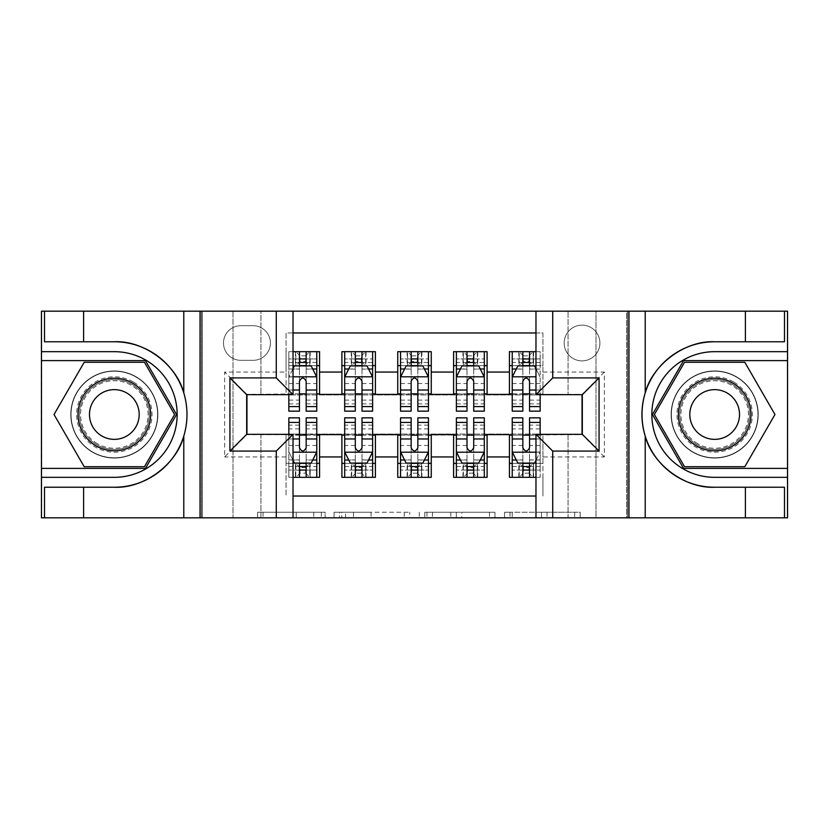 <?xml version="1.0" encoding="UTF-8"?>
<svg xmlns="http://www.w3.org/2000/svg" width="829" height="829" viewBox="0 0 829 829"><rect width="100%" height="100%" fill="white"/><g stroke="black" fill="none" stroke-linecap="round" stroke-linejoin="round"><path stroke-width="0.62" stroke-dasharray="4.14 3.11" d="M325.144 517.814L263.073 517.814L325.144 517.814L325.144 512.229L296.233 512.229L296.233 517.814L296.233 512.229L325.144 512.229L325.144 517.814L325.144 512.229L296.233 512.229L296.233 517.814L296.233 512.229L325.144 512.229L263.073 512.229L325.144 512.229M714.671 370.936A43.564 43.564 0 0 0 671.107 414.5A43.564 43.564 0 0 0 714.671 458.064A43.564 43.564 0 0 1 671.107 414.5A43.564 43.564 0 0 1 714.671 370.936A43.564 43.564 0 0 1 758.234 414.5A43.564 43.564 0 0 1 714.671 458.064A43.564 43.564 0 0 0 758.234 414.5A43.564 43.564 0 0 0 714.671 370.936A43.564 43.564 0 0 1 758.234 414.5A43.564 43.564 0 0 1 714.671 458.064A43.564 43.564 0 0 0 758.234 414.5A43.564 43.564 0 0 0 714.671 370.936A43.564 43.564 0 0 0 671.107 414.5A43.564 43.564 0 0 0 714.671 458.064A43.564 43.564 0 0 1 671.107 414.5A43.564 43.564 0 0 1 714.671 370.936M114.329 370.936A43.564 43.564 0 0 0 70.766 414.5A43.564 43.564 0 0 0 114.329 458.064A43.564 43.564 0 0 1 70.766 414.5A43.564 43.564 0 0 1 114.329 370.936A43.564 43.564 0 0 1 157.893 414.5A43.564 43.564 0 0 1 114.329 458.064A43.564 43.564 0 0 0 157.893 414.5A43.564 43.564 0 0 0 114.329 370.936A43.564 43.564 0 0 0 70.766 414.5A43.564 43.564 0 0 0 114.329 458.064A43.564 43.564 0 0 1 70.766 414.5A43.564 43.564 0 0 1 114.329 370.936A43.564 43.564 0 0 1 157.893 414.5A43.564 43.564 0 0 1 114.329 458.064A43.564 43.564 0 0 0 157.893 414.5A43.564 43.564 0 0 0 114.329 370.936M582.041 325.144A17.875 17.875 0 0 0 564.166 343.019A17.875 17.875 0 0 0 582.041 360.884A17.875 17.875 0 0 0 599.906 343.019A17.875 17.875 0 0 0 582.041 325.144A17.875 17.875 0 0 0 564.166 343.019A17.875 17.875 0 0 0 582.041 360.884A17.875 17.875 0 0 0 599.906 343.019A17.875 17.875 0 0 0 582.041 325.144M574.704 517.814L510.022 517.814L574.704 517.814L574.704 512.229L547.016 512.229L580.186 512.229L580.186 517.814L580.186 512.229L510.022 512.229L580.186 512.229L580.186 517.814L580.186 512.229L574.704 512.229L574.704 517.814M541.534 517.814L512.208 517.814L541.534 517.814L541.534 512.229L547.016 512.229L541.534 512.229L541.534 517.814L541.534 512.229L512.208 512.229L512.208 517.814L512.208 512.229L541.534 512.229L541.534 517.814M504.54 517.814L510.022 517.814L504.54 517.814L504.54 512.229L510.022 512.229L504.54 512.229L504.54 517.814M257.591 517.814L263.073 517.814L257.591 517.814L257.591 512.229L263.073 512.229L257.591 512.229L257.591 517.814M568.072 517.814L595.999 517.814L595.999 311.186L787.27 311.186L787.27 517.814L595.999 517.814L595.999 311.186L568.072 311.186L568.072 394.956L260.928 394.956L260.928 311.186L568.072 311.186L568.072 394.956L260.928 394.956L260.928 311.186L233.001 311.186L233.001 517.814L41.73 517.814L293.031 517.814L293.031 434.323L246.679 434.323L246.679 394.677L293.031 394.677L293.031 311.186L41.73 311.186L41.73 517.814L41.73 311.186L233.001 311.186L233.001 517.814L260.928 517.814L260.928 434.044L568.072 434.044L568.072 517.814L260.928 517.814L260.928 434.044L568.072 434.044L568.072 517.814M626.714 517.814L787.27 517.814L787.27 311.186L626.714 311.186L626.714 517.814L535.969 517.814L535.969 434.323L582.321 434.323L582.321 394.677L535.969 394.677L535.969 311.186L626.714 311.186L626.714 517.814M409.702 517.814L404.22 517.814L409.702 517.814L409.702 512.229L409.702 517.814M339.538 517.814L404.22 517.814L334.056 517.814L339.538 517.814L339.538 512.229L409.702 512.229L334.056 512.229L334.056 517.814L334.056 512.229L339.538 512.229L339.538 517.814M424.78 517.814L494.944 517.814L419.298 517.814L424.78 517.814L424.78 512.229L494.944 512.229L494.944 517.814L494.944 512.229L461.784 512.229L461.784 517.814M535.969 332.968L542.943 332.968L542.943 365.63L509.441 365.63L509.441 351.672L535.969 351.672M453.587 351.672L487.1 351.672L487.1 365.63L453.587 365.63L453.587 351.672M397.744 351.672L431.256 351.672L431.256 365.63L397.744 365.63L397.744 351.672M341.9 351.672L375.413 351.672L375.413 365.63L341.9 365.63L341.9 351.672M246.959 434.323L286.057 434.603L286.057 496.032L286.057 463.37L319.559 463.37L319.559 477.328L293.031 477.328M375.413 477.328L341.9 477.328L341.9 463.37L375.413 463.37L375.413 477.328M431.256 477.328L397.744 477.328L397.744 463.37L431.256 463.37L431.256 477.328M487.1 477.328L453.587 477.328L453.587 463.37L487.1 463.37L487.1 477.328M582.041 394.677L542.943 394.397L542.943 393.837L487.1 394.397L487.1 365.63M487.1 393.837L431.256 394.397L431.256 365.63M431.256 393.837L375.413 394.397L375.413 365.63M509.441 463.37L542.943 463.37L542.943 477.328L509.441 477.328L509.441 434.603L487.1 434.603L487.1 435.163L246.959 434.603L224.628 456.945L224.628 372.055L286.057 372.055L286.057 394.397L246.959 394.677M293.031 332.968L286.057 332.968L286.057 351.672L319.559 351.672L319.559 365.63L299.456 365.63M293.031 351.672L286.057 351.672L286.057 393.837L319.559 393.837L319.559 365.63M240.824 360.325L253.104 360.325A17.316 17.316 0 0 0 270.42 343.019A17.316 17.316 0 0 0 253.104 325.704L240.824 325.704A17.316 17.316 0 0 0 223.509 343.019A17.316 17.316 0 0 0 240.824 360.325L253.104 360.325A17.316 17.316 0 0 0 270.42 343.019A17.316 17.316 0 0 0 253.104 325.704L240.824 325.704A17.316 17.316 0 0 0 223.509 343.019A17.316 17.316 0 0 0 240.824 360.325M202.286 517.814L202.286 311.186L202.286 517.814M509.441 435.163L582.041 434.603L582.041 394.397L542.943 394.397L542.943 332.968L286.057 332.968L286.057 372.055M542.943 372.055L604.372 372.055L604.372 456.945L542.943 456.945L542.943 496.032L542.943 477.328L535.969 477.328M535.969 496.032L293.031 496.032M286.057 456.945L224.628 456.945M375.413 393.837L341.9 393.837L341.9 394.397L319.559 394.397L319.559 393.837M299.456 393.837L246.959 394.397L246.959 434.603M542.943 456.945L542.943 434.603L582.041 434.323M306.16 365.63L316.771 365.63L316.771 351.672L299.456 351.672L299.456 358.936L288.844 358.936L288.844 365.63L288.844 351.672L299.456 351.672M306.16 393.837L316.771 393.837M299.456 463.37L286.057 463.37L286.057 435.163L299.456 435.163M319.559 463.37L319.559 435.163M306.16 435.163L316.771 435.163M306.16 463.37L316.771 463.37L316.771 477.328L288.844 477.328L288.844 463.37L316.771 463.37L316.771 470.064L316.771 417.847M344.688 393.837L355.299 393.837M362.004 393.837L372.615 393.837M362.004 365.63L355.299 365.63M341.9 393.837L341.9 365.63M375.413 463.37L375.413 435.163M341.9 463.37L341.9 435.163M344.688 435.163L355.299 435.163M362.004 435.163L372.615 435.163M344.688 417.847L344.688 470.064L344.688 463.37L355.299 463.37M362.004 463.37L372.615 463.37L372.615 477.328L365.63 477.328L365.63 463.37L344.688 463.37L344.688 477.328L351.268 477.328L351.268 463.37M400.542 435.163L411.153 435.163M417.847 435.163L428.458 435.163M431.256 463.37L431.256 435.163M397.744 463.37L397.744 435.163M400.542 417.847L400.542 470.064L400.542 463.37L411.153 463.37M417.847 463.37L428.458 463.37L428.458 477.328L421.484 477.328L421.484 463.37L400.542 463.37L400.542 477.328L407.112 477.328L407.112 463.37M397.744 393.837L397.744 365.63M417.847 365.63L411.153 365.63M400.542 393.837L411.153 393.837M417.847 393.837L428.458 393.837M456.385 435.163L466.996 435.163M473.701 435.163L484.312 435.163M487.1 463.37L487.1 435.163M453.587 463.37L453.587 435.163M456.385 417.847L456.385 470.064L456.385 463.37L466.996 463.37M473.701 463.37L484.312 463.37L484.312 477.328L477.328 477.328L477.328 463.37L456.385 463.37L456.385 477.328L462.965 477.328L462.965 463.37M453.587 393.837L453.587 365.63M473.701 365.63L466.996 365.63M456.385 393.837L466.996 393.837M473.701 393.837L484.312 393.837M512.229 435.163L522.84 435.163M529.544 435.163L542.943 435.163L542.943 463.37L529.544 463.37M512.229 417.847L512.229 470.064L512.229 463.37L522.84 463.37M509.441 393.837L509.441 365.63M529.544 393.837L542.943 393.837L542.943 365.63L529.544 365.63M540.156 411.153L540.156 358.936L540.156 365.63L522.84 365.63M512.229 393.837L522.84 393.837M246.959 394.397L224.628 372.055M604.372 372.055L582.041 394.397M604.372 456.945L582.041 434.603M345.569 517.814L353.517 517.814L345.569 517.814L345.569 512.229L341.735 512.229L341.735 517.814L341.735 512.229L353.517 512.229L345.569 512.229L345.569 517.814M353.517 517.814L371.06 517.814L353.517 517.814L353.517 512.229L371.06 512.229L371.06 517.814L371.06 512.229L353.517 512.229L353.517 517.814M424.78 512.229L456.302 512.229L456.302 517.814L456.302 512.229L450.821 512.229L456.302 512.229L456.302 517.814L456.302 512.229L461.784 512.229M426.966 512.229L426.966 517.814L426.966 512.229M419.298 512.229L419.298 517.814L419.298 512.229M293.031 368.708L288.844 377.081L288.844 394.677M293.031 376.801L288.844 377.081L288.844 403.889L288.844 351.672L295.829 351.672L295.829 365.63L316.771 365.63L288.844 365.63L295.829 365.63L295.829 351.672L316.771 351.672M288.844 411.153L288.844 358.936L316.771 358.936L316.771 365.63M316.771 377.081L316.771 403.889L316.771 377.081L311.186 365.91L294.43 365.91L288.989 376.801L316.626 376.801M316.771 411.153L316.771 358.936L306.16 358.936L306.16 351.672L306.16 411.153M299.456 358.936L299.456 369.102L288.844 369.102M288.844 368.988L299.456 368.988L299.456 365.91M306.16 365.91L306.16 368.988L312.72 368.988M299.456 411.153L299.456 369.102M299.456 368.988L299.456 381.267C301.683 377.04 303.922 377.04 306.16 381.267L306.16 368.988M300.015 361.444L300.015 355.859L305.6 355.859L305.6 361.444L300.015 361.444L295.829 365.63M305.6 355.859L309.787 351.672L309.787 365.63L309.787 351.672L309.787 365.63L305.6 361.444M300.015 355.859L295.829 351.672M288.844 417.847L288.844 470.064L316.771 470.064L306.16 470.064L306.16 477.328M316.771 451.919L316.771 425.111L316.771 451.919L311.186 463.09L294.43 463.09L288.989 452.199L293.031 460.292M288.844 434.323L288.844 477.328L295.425 477.328L295.425 463.37L288.844 463.37L288.844 466.509L299.456 466.509M288.844 459.898L299.456 459.898L299.456 470.064L288.844 470.064L288.844 466.509M316.771 463.37L295.829 463.37L295.425 477.328M300.015 473.141L300.015 467.556L305.6 467.556L305.6 473.141L300.015 473.141L295.829 477.328L295.829 463.37L295.829 477.328L309.787 477.328L309.787 463.37L310.191 477.328L310.191 463.37M316.771 477.328L310.191 477.328M306.16 470.064L306.16 459.898L316.771 459.898M312.72 460.012L306.16 460.012L306.16 463.09M299.456 463.09L299.456 460.012L288.844 460.012M306.16 417.847L306.16 459.898M299.456 459.898L299.456 417.847M306.16 460.012L306.16 447.733C303.932 451.96 301.694 451.96 299.456 447.733L299.456 460.012M300.015 467.556L295.425 463.37M305.6 467.556L309.787 463.37M305.6 473.141L309.787 477.328M299.456 470.064L299.456 477.328L299.456 470.064M133.179 381.858A37.699 37.699 0 0 0 81.688 395.651A37.699 37.699 0 0 0 95.48 447.142A37.699 37.699 0 0 0 146.971 433.349A37.699 37.699 0 0 0 133.179 381.858M96.879 444.727A34.901 34.901 0 0 1 84.102 397.05A34.901 34.901 0 0 1 131.78 384.273A34.901 34.901 0 0 0 84.102 397.05A34.901 34.901 0 0 0 96.879 444.727A34.901 34.901 0 0 0 144.557 431.95A34.901 34.901 0 0 0 131.78 384.273A34.901 34.901 0 0 1 144.557 431.95A34.901 34.901 0 0 1 96.879 444.727A34.901 34.901 0 0 0 144.557 431.95A34.901 34.901 0 0 0 131.78 384.273M101.905 436.023A24.849 24.849 0 0 1 92.807 402.075A24.849 24.849 0 0 1 126.754 392.977A24.849 24.849 0 0 1 135.852 426.925A24.849 24.849 0 0 1 101.905 436.023M135.966 377.019A43.284 43.284 0 0 1 151.811 436.137A43.284 43.284 0 0 1 92.693 451.981A43.284 43.284 0 0 1 76.848 392.863A43.284 43.284 0 0 1 135.966 377.019A43.284 43.284 0 0 1 151.811 436.137A43.284 43.284 0 0 1 92.693 451.981A43.284 43.284 0 0 1 76.848 392.863A43.284 43.284 0 0 1 135.966 377.019M144.474 466.717L84.185 466.717L54.03 414.5L84.185 362.283L144.474 362.283L174.618 414.5L144.474 466.717M733.52 381.858A37.699 37.699 0 0 0 682.029 395.651A37.699 37.699 0 0 0 695.821 447.142A37.699 37.699 0 0 0 747.312 433.349A37.699 37.699 0 0 0 733.52 381.858M697.22 444.727A34.901 34.901 0 0 1 684.443 397.05A34.901 34.901 0 0 1 732.121 384.273A34.901 34.901 0 0 0 684.443 397.05A34.901 34.901 0 0 0 697.22 444.727A34.901 34.901 0 0 0 744.898 431.95A34.901 34.901 0 0 0 732.121 384.273A34.901 34.901 0 0 1 744.898 431.95A34.901 34.901 0 0 1 697.22 444.727A34.901 34.901 0 0 0 744.898 431.95A34.901 34.901 0 0 0 732.121 384.273M702.246 436.023A24.849 24.849 0 0 1 693.148 402.075A24.849 24.849 0 0 1 727.095 392.977A24.849 24.849 0 0 1 736.193 426.925A24.849 24.849 0 0 1 702.246 436.023M736.307 377.019A43.284 43.284 0 0 1 752.152 436.137A43.284 43.284 0 0 1 693.034 451.981A43.284 43.284 0 0 1 677.189 392.863A43.284 43.284 0 0 1 736.307 377.019A43.284 43.284 0 0 1 752.152 436.137A43.284 43.284 0 0 1 693.034 451.981A43.284 43.284 0 0 1 677.189 392.863A43.284 43.284 0 0 1 736.307 377.019M744.815 466.717L684.526 466.717L654.382 414.5L684.526 362.283L744.815 362.283L774.97 414.5L744.815 466.717M83.615 341.766L83.615 311.186M83.615 487.234L83.615 517.814M293.031 517.814L201.447 517.814L201.447 311.186L201.447 517.814L41.45 517.814L41.45 311.186L293.031 311.186M44.517 487.234L114.329 487.234M183.789 436.106A72.734 72.734 0 0 0 183.789 392.894M114.329 341.766L44.517 341.766M41.45 351.672L114.329 351.672A62.828 62.828 0 0 1 177.157 414.5A62.828 62.828 0 0 1 114.329 477.328L41.45 477.328M41.45 468.395L145.448 468.395L176.556 414.5L145.448 360.605L41.45 360.605M745.385 487.234L745.385 517.814M745.385 341.766L745.385 311.186M535.969 311.186L627.553 311.186L627.553 517.814L627.553 311.186L787.55 311.186L787.55 517.814L535.969 517.814M784.483 341.766L714.671 341.766M714.671 487.234L784.483 487.234M787.55 477.328L714.671 477.328A62.828 62.828 0 0 1 651.843 414.5A62.828 62.828 0 0 1 714.671 351.672L787.55 351.672M787.55 360.605L683.552 360.605L652.444 414.5L683.552 468.395L787.55 468.395M355.299 411.153L355.299 351.672L372.615 351.672L372.615 365.63L372.615 362.491L362.004 362.491M344.688 377.081L344.688 403.889L344.688 377.081L350.273 365.91L367.029 365.91L372.615 377.081L372.615 403.889L372.615 377.081M355.299 362.491L344.688 362.491L344.688 365.63L344.688 351.672L351.672 351.672L351.672 365.63L372.615 365.63M344.688 362.491L344.688 411.153M372.615 411.153L372.615 362.491M355.859 355.859L361.444 355.859L361.444 361.444L355.859 361.444L355.859 355.859L351.672 351.672L365.63 351.672L365.63 365.63L365.63 351.672L372.615 351.672L362.004 351.672L362.004 358.936L362.004 351.672M362.004 358.936L344.688 358.936L372.615 358.936L362.004 358.936L362.004 411.153M348.74 368.988L355.299 368.988L355.299 365.91M344.688 351.672L355.299 351.672L344.688 351.672M362.004 365.91L362.004 368.988L368.563 368.988M355.299 368.988L355.299 381.267C357.527 377.04 359.765 377.04 362.004 381.267L362.004 368.988M344.688 365.63L351.672 365.63L351.672 351.672M361.444 355.859L365.63 351.672L365.63 365.63L361.444 361.444M355.859 361.444L351.672 365.63M411.153 411.153L411.153 351.672L428.458 351.672L428.458 365.63L428.458 362.491L417.847 362.491M400.542 377.081L400.542 403.889L400.542 377.081L406.127 365.91L422.873 365.91L428.458 377.081L428.458 403.889L428.458 377.081M411.153 362.491L400.542 362.491L400.542 365.63L400.542 351.672L407.516 351.672L407.516 365.63L428.458 365.63M400.542 362.491L400.542 411.153M428.458 411.153L428.458 362.491M411.712 355.859L417.288 355.859L417.288 361.444L411.712 361.444L411.712 355.859L407.516 351.672L421.484 351.672L421.484 365.63L421.484 351.672L428.458 351.672L417.847 351.672L417.847 358.936L417.847 351.672M417.847 358.936L400.542 358.936L428.458 358.936L417.847 358.936L417.847 411.153M404.583 368.988L411.153 368.988L411.153 365.91M400.542 351.672L411.153 351.672L400.542 351.672M417.847 365.91L417.847 368.988L424.417 368.988M411.153 368.988L411.153 381.267C413.381 377.04 415.609 377.04 417.847 381.267L417.847 368.988M400.542 365.63L407.516 365.63L407.516 351.672M417.288 355.859L421.484 351.672L421.484 365.63L417.288 361.444M411.712 361.444L407.516 365.63M466.996 411.153L466.996 351.672L484.312 351.672L484.312 365.63L484.312 362.491L473.701 362.491M456.385 377.081L456.385 403.889L456.385 377.081L461.971 365.91L478.727 365.91L484.312 377.081L484.312 403.889L484.312 377.081M466.996 362.491L456.385 362.491L456.385 365.63L456.385 351.672L463.37 351.672L463.37 365.63L484.312 365.63M456.385 362.491L456.385 411.153M484.312 411.153L484.312 362.491M467.556 355.859L473.141 355.859L473.141 361.444L467.556 361.444L467.556 355.859L463.37 351.672L477.328 351.672L477.328 365.63L477.328 351.672L484.312 351.672L473.701 351.672L473.701 358.936L473.701 351.672M473.701 358.936L456.385 358.936L484.312 358.936L473.701 358.936L473.701 411.153M460.437 368.988L466.996 368.988L466.996 365.91M456.385 351.672L466.996 351.672L456.385 351.672M473.701 365.91L473.701 368.988L480.26 368.988M466.996 368.988L466.996 381.267C469.224 377.04 471.452 377.04 473.701 381.267L473.701 368.988M456.385 365.63L463.37 365.63L463.37 351.672M473.141 355.859L477.328 351.672L477.328 365.63L473.141 361.444M467.556 361.444L463.37 365.63M522.84 411.153L522.84 351.672L540.156 351.672L540.156 365.63L533.171 365.63L533.171 351.672L540.156 351.672L540.156 394.677M512.229 377.081L512.229 403.889L512.229 377.081L517.814 365.91L534.57 365.91L540.011 376.801L535.969 368.708M522.84 362.491L512.229 362.491L512.229 365.63L512.229 351.672L519.213 351.672L519.213 365.63L533.171 365.63L528.985 361.444L523.4 361.444L523.4 355.859L528.985 355.859L528.985 361.444M512.229 362.491L512.229 411.153M528.985 355.859L533.171 351.672L533.171 365.63L533.171 351.672L519.213 351.672L519.213 365.63L512.229 365.63M540.156 369.102L529.544 369.102L529.544 358.936L540.156 358.936L512.229 358.936L540.156 358.936L529.544 358.936L529.544 351.672L540.156 351.672M516.28 368.988L522.84 368.988L522.84 365.91M512.229 351.672L522.84 351.672L512.229 351.672M529.544 365.91L529.544 368.988L540.156 368.988M529.544 369.102L529.544 411.153M522.84 368.988L522.84 381.267C525.068 377.04 527.306 377.04 529.544 381.267L529.544 368.988M523.4 361.444L519.213 365.63M523.4 355.859L519.213 351.672M362.004 417.847L362.004 477.328L344.688 477.328L355.299 477.328L355.299 470.064L355.299 477.328M372.615 451.919L372.615 425.111L372.615 451.919L367.029 463.09L350.273 463.09L344.688 451.919L344.688 425.111L344.688 451.919M344.688 463.37L372.615 463.37L372.615 470.064L372.615 417.847M361.444 473.141L355.859 473.141L355.859 467.556L361.444 467.556L361.444 473.141L365.63 477.328L351.672 477.328L351.672 463.37L351.268 477.328M355.299 470.064L372.615 470.064L344.688 470.064L355.299 470.064L355.299 417.847M368.563 460.012L362.004 460.012L362.004 463.09M372.615 477.328L362.004 477.328L372.615 477.328M355.299 463.09L355.299 460.012L348.74 460.012M362.004 460.012L362.004 447.733C359.776 451.96 357.548 451.96 355.299 447.733L355.299 460.012M372.615 463.37L365.63 463.37L365.63 477.328M355.859 473.141L351.672 477.328L351.672 463.37L355.859 467.556M361.444 467.556L365.63 463.37M417.847 417.847L417.847 477.328L400.542 477.328L411.153 477.328L411.153 470.064L411.153 477.328M428.458 451.919L428.458 425.111L428.458 451.919L422.873 463.09L406.127 463.09L400.542 451.919L400.542 425.111L400.542 451.919M400.542 463.37L428.458 463.37L428.458 470.064L428.458 417.847M417.288 473.141L411.712 473.141L411.712 467.556L417.288 467.556L417.288 473.141L421.484 477.328L407.516 477.328L407.516 463.37L407.112 477.328M411.153 470.064L428.458 470.064L400.542 470.064L411.153 470.064L411.153 417.847M424.417 460.012L417.847 460.012L417.847 463.09M428.458 477.328L417.847 477.328L428.458 477.328M411.153 463.09L411.153 460.012L404.583 460.012M417.847 460.012L417.847 447.733C415.619 451.96 413.391 451.96 411.153 447.733L411.153 460.012M428.458 463.37L421.484 463.37L421.484 477.328M411.712 473.141L407.516 477.328L407.516 463.37L411.712 467.556M417.288 467.556L421.484 463.37M473.701 417.847L473.701 477.328L456.385 477.328L466.996 477.328L466.996 470.064L466.996 477.328M484.312 451.919L484.312 425.111L484.312 451.919L478.727 463.09L461.971 463.09L456.385 451.919L456.385 425.111L456.385 451.919M456.385 463.37L484.312 463.37L484.312 470.064L484.312 417.847M473.141 473.141L467.556 473.141L467.556 467.556L473.141 467.556L473.141 473.141L477.328 477.328L463.37 477.328L463.37 463.37L462.965 477.328M466.996 470.064L484.312 470.064L456.385 470.064L466.996 470.064L466.996 417.847M480.26 460.012L473.701 460.012L473.701 463.09M484.312 477.328L473.701 477.328L484.312 477.328M466.996 463.09L466.996 460.012L460.437 460.012M473.701 460.012L473.701 447.733C471.473 451.96 469.235 451.96 466.996 447.733L466.996 460.012M484.312 463.37L477.328 463.37L477.328 477.328M467.556 473.141L463.37 477.328L463.37 463.37L467.556 467.556M473.141 467.556L477.328 463.37M529.544 417.847L529.544 477.328L512.229 477.328L512.229 463.37L540.156 463.37L540.156 477.328L533.171 477.328L533.171 463.37L512.229 463.37M535.969 460.292L540.156 451.919L540.156 434.323M535.969 452.199L540.156 451.919L540.156 425.111L540.156 477.328L529.544 477.328L540.156 477.328M533.575 477.328L533.575 463.37L540.156 463.37L540.156 470.064L540.156 417.847M512.229 451.919L512.229 425.111L512.229 451.919L517.814 463.09L534.57 463.09L540.011 452.199L512.374 452.199M528.985 473.141L523.4 473.141L523.4 467.556L528.985 467.556L528.985 473.141L533.171 477.328L519.213 477.328L519.213 463.37L519.213 477.328L512.229 477.328L522.84 477.328L522.84 470.064L522.84 477.328M522.84 470.064L540.156 470.064L512.229 470.064L522.84 470.064L522.84 417.847M540.156 460.012L529.544 460.012L529.544 463.09M522.84 463.09L522.84 460.012L516.28 460.012M529.544 460.012L529.544 447.733C527.317 451.96 525.078 451.96 522.84 447.733L522.84 460.012M533.575 463.37L533.171 477.328M523.4 473.141L519.213 477.328L519.213 463.37L523.4 467.556M528.985 467.556L533.171 463.37M321.31 512.229L321.31 517.814L321.31 512.229M313.776 512.229L313.776 517.814L313.776 512.229M263.073 512.229L263.073 517.814L263.073 512.229M404.22 512.229L404.22 517.814L404.22 512.229M489.462 512.229L489.462 517.814L489.462 512.229M450.821 512.229L450.821 517.814L450.821 512.229M432.448 512.229L432.448 517.814L432.448 512.229M547.016 512.229L547.016 517.814L547.016 512.229M510.022 512.229L510.022 517.814L510.022 512.229M316.771 369.102L306.16 369.102M288.844 400.106L299.456 400.106M306.16 400.106L316.771 400.106M293.031 390.024L288.844 390.024M288.844 383.537L299.456 383.537M306.16 383.537L316.771 383.537M316.771 362.491L306.16 362.491M299.456 362.491L288.844 362.491M295.425 351.672L295.425 365.63M310.191 351.672L310.191 365.63M316.626 452.199L293.031 452.199M316.771 428.894L306.16 428.894M299.456 428.894L288.844 428.894M316.771 445.463L306.16 445.463M288.844 438.976L293.031 438.976M299.456 445.463L288.844 445.463M306.16 466.509L316.771 466.509M97.449 443.733A33.761 33.761 0 0 1 85.097 397.619A33.761 33.761 0 0 1 131.21 385.267A33.761 33.761 0 0 1 143.562 431.381A33.761 33.761 0 0 1 97.449 443.733M697.79 443.733A33.761 33.761 0 0 1 685.438 397.619A33.761 33.761 0 0 1 731.551 385.267A33.761 33.761 0 0 1 743.903 431.381A33.761 33.761 0 0 1 697.79 443.733M344.833 376.801L372.48 376.801M355.299 369.102L344.688 369.102M372.615 369.102L362.004 369.102M344.688 400.106L355.299 400.106M362.004 400.106L372.615 400.106M344.688 383.537L355.299 383.537M362.004 383.537L372.615 383.537M351.268 351.672L351.268 365.63M366.035 351.672L366.035 365.63M400.676 376.801L428.324 376.801M411.153 369.102L400.542 369.102M428.458 369.102L417.847 369.102M400.542 400.106L411.153 400.106M417.847 400.106L428.458 400.106M400.542 383.537L411.153 383.537M417.847 383.537L428.458 383.537M407.112 351.672L407.112 365.63M421.888 351.672L421.888 365.63M456.52 376.801L484.167 376.801M466.996 369.102L456.385 369.102M484.312 369.102L473.701 369.102M456.385 400.106L466.996 400.106M473.701 400.106L484.312 400.106M456.385 383.537L466.996 383.537M473.701 383.537L484.312 383.537M462.965 351.672L462.965 365.63M477.732 351.672L477.732 365.63M512.374 376.801L535.969 376.801M522.84 369.102L512.229 369.102M512.229 400.106L522.84 400.106M529.544 400.106L540.156 400.106M512.229 383.537L522.84 383.537M540.156 390.024L535.969 390.024M529.544 383.537L540.156 383.537M540.156 362.491L529.544 362.491M518.809 351.672L518.809 365.63M533.575 351.672L533.575 365.63M529.544 358.936L529.544 351.672M372.48 452.199L344.833 452.199M362.004 459.898L372.615 459.898M344.688 459.898L355.299 459.898M372.615 428.894L362.004 428.894M355.299 428.894L344.688 428.894M372.615 445.463L362.004 445.463M355.299 445.463L344.688 445.463M344.688 466.509L355.299 466.509M362.004 466.509L372.615 466.509M366.035 477.328L366.035 463.37M428.324 452.199L400.676 452.199M417.847 459.898L428.458 459.898M400.542 459.898L411.153 459.898M428.458 428.894L417.847 428.894M411.153 428.894L400.542 428.894M428.458 445.463L417.847 445.463M411.153 445.463L400.542 445.463M400.542 466.509L411.153 466.509M417.847 466.509L428.458 466.509M421.888 477.328L421.888 463.37M484.167 452.199L456.52 452.199M473.701 459.898L484.312 459.898M456.385 459.898L466.996 459.898M484.312 428.894L473.701 428.894M466.996 428.894L456.385 428.894M484.312 445.463L473.701 445.463M466.996 445.463L456.385 445.463M456.385 466.509L466.996 466.509M473.701 466.509L484.312 466.509M477.732 477.328L477.732 463.37M529.544 459.898L540.156 459.898M512.229 459.898L522.84 459.898M540.156 428.894L529.544 428.894M522.84 428.894L512.229 428.894M535.969 438.976L540.156 438.976M540.156 445.463L529.544 445.463M522.84 445.463L512.229 445.463M512.229 466.509L522.84 466.509M529.544 466.509L540.156 466.509M518.809 477.328L518.809 463.37M288.844 403.889L299.456 403.889M306.16 403.889L316.771 403.889M316.771 425.111L306.16 425.111M299.456 425.111L288.844 425.111M344.688 403.889L355.299 403.889M362.004 403.889L372.615 403.889M400.542 403.889L411.153 403.889M417.847 403.889L428.458 403.889M456.385 403.889L466.996 403.889M473.701 403.889L484.312 403.889M512.229 403.889L522.84 403.889M529.544 403.889L540.156 403.889M372.615 425.111L362.004 425.111M355.299 425.111L344.688 425.111M428.458 425.111L417.847 425.111M411.153 425.111L400.542 425.111M484.312 425.111L473.701 425.111M466.996 425.111L456.385 425.111M540.156 425.111L529.544 425.111M522.84 425.111L512.229 425.111"/><path stroke-width="1.24" d="M293.031 517.814L535.969 517.814L535.969 434.323L582.321 434.323L582.321 394.677L535.969 394.677L535.969 311.186L293.031 311.186L293.031 394.677L246.679 394.677L246.679 434.323L293.031 434.323L293.031 517.814L83.615 517.814L83.615 487.234L114.329 487.234C143.686 488.727 176.484 464.582 183.789 436.106C188.048 421.712 188.048 407.308 183.789 392.894C176.484 364.418 143.686 340.273 114.329 341.766L83.615 341.766L83.615 311.186L41.45 311.186L41.45 468.395L145.448 468.395L176.556 414.5L145.448 360.605L41.45 360.605M535.969 351.672L509.441 351.672L509.441 372.055L487.1 372.055L487.1 394.397L509.441 394.397L509.441 372.055M487.1 372.055L487.1 351.672L453.587 351.672L453.587 372.055L431.256 372.055L431.256 394.397L453.587 394.397L453.587 372.055M431.256 372.055L431.256 351.672L397.744 351.672L397.744 372.055L375.413 372.055L375.413 394.397L397.744 394.397L397.744 372.055M375.413 372.055L375.413 351.672L341.9 351.672L341.9 394.397L319.559 394.397L319.559 351.672L293.031 351.672M293.031 477.328L319.559 477.328L319.559 434.603L341.9 434.603L341.9 477.328L375.413 477.328L375.413 434.603L397.744 434.603L397.744 456.945L375.413 456.945M397.744 456.945L397.744 477.328L431.256 477.328L431.256 434.603L453.587 434.603L453.587 456.945L431.256 456.945M453.587 456.945L453.587 477.328L487.1 477.328L487.1 434.603L509.441 434.603L509.441 456.945L487.1 456.945M535.969 332.968L293.031 332.968M293.031 496.032L535.969 496.032M509.441 456.945L509.441 477.328L535.969 477.328M246.959 394.677L246.959 434.323M582.041 434.323L582.041 394.677M299.456 365.63L306.16 365.63M316.771 365.63L319.559 365.63M299.456 393.837L306.16 393.837M316.771 393.837L319.559 393.837M299.456 435.163L306.16 435.163M316.771 435.163L319.559 435.163M299.456 463.37L306.16 463.37M316.771 463.37L319.559 463.37M341.9 393.837L344.688 393.837M355.299 393.837L362.004 393.837M372.615 393.837L375.413 393.837M341.9 365.63L344.688 365.63M355.299 365.63L362.004 365.63M372.615 365.63L375.413 365.63M341.9 435.163L344.688 435.163M355.299 435.163L362.004 435.163M372.615 435.163L375.413 435.163M341.9 463.37L344.688 463.37M355.299 463.37L362.004 463.37M372.615 463.37L375.413 463.37M397.744 435.163L400.542 435.163M411.153 435.163L417.847 435.163M428.458 435.163L431.256 435.163M397.744 463.37L400.542 463.37M411.153 463.37L417.847 463.37M428.458 463.37L431.256 463.37M397.744 365.63L400.542 365.63M411.153 365.63L417.847 365.63M428.458 365.63L431.256 365.63M397.744 393.837L400.542 393.837M411.153 393.837L417.847 393.837M428.458 393.837L431.256 393.837M453.587 435.163L456.385 435.163M466.996 435.163L473.701 435.163M484.312 435.163L487.1 435.163M453.587 463.37L456.385 463.37M466.996 463.37L473.701 463.37M484.312 463.37L487.1 463.37M453.587 365.63L456.385 365.63M466.996 365.63L473.701 365.63M484.312 365.63L487.1 365.63M453.587 393.837L456.385 393.837M466.996 393.837L473.701 393.837M484.312 393.837L487.1 393.837M509.441 435.163L512.229 435.163M522.84 435.163L529.544 435.163M509.441 463.37L512.229 463.37M522.84 463.37L529.544 463.37M509.441 365.63L512.229 365.63M522.84 365.63L529.544 365.63M509.441 393.837L512.229 393.837M522.84 393.837L529.544 393.837M306.16 358.936L299.456 358.936M288.844 406.593L288.844 411.153L299.456 411.153L299.456 406.593L288.844 406.593L288.844 394.677M312.72 368.988L316.771 368.988L316.771 411.153L306.16 411.153L306.16 381.267C303.932 376.967 301.694 376.967 299.456 381.267L299.456 406.593M316.771 368.988L316.771 351.672M316.771 377.081L311.186 365.91L294.43 365.91L293.031 368.708M299.456 365.91L299.456 351.672M306.16 351.672L306.16 365.91M299.456 470.064L306.16 470.064M293.031 460.292L294.43 463.09L311.186 463.09L316.771 451.919L316.771 417.847L306.16 417.847L306.16 422.407L316.771 422.407M316.771 451.919L316.771 477.328M288.844 434.323L288.844 417.847L299.456 417.847L299.456 447.733C301.683 452.033 303.922 452.033 306.16 447.733L306.16 422.407M306.16 463.09L306.16 477.328M299.456 477.328L299.456 463.09M132.474 383.06A36.3 36.3 0 0 0 82.89 396.355A36.3 36.3 0 0 0 96.174 445.94A36.3 36.3 0 0 0 145.769 432.645A36.3 36.3 0 0 0 132.474 383.06M126.754 392.977A24.849 24.849 0 0 0 92.807 402.075A24.849 24.849 0 0 0 101.905 436.023A24.849 24.849 0 0 0 135.852 426.925A24.849 24.849 0 0 0 126.754 392.977M144.474 466.717L84.185 466.717L54.03 414.5L84.185 362.283L144.474 362.283L174.618 414.5L144.474 466.717M732.826 383.06A36.3 36.3 0 0 0 683.231 396.355A36.3 36.3 0 0 0 696.526 445.94A36.3 36.3 0 0 0 746.11 432.645A36.3 36.3 0 0 0 732.826 383.06M727.095 392.977A24.849 24.849 0 0 0 693.148 402.075A24.849 24.849 0 0 0 702.246 436.023A24.849 24.849 0 0 0 736.193 426.925A24.849 24.849 0 0 0 727.095 392.977M744.815 466.717L684.526 466.717L654.382 414.5L684.526 362.283L744.815 362.283L774.97 414.5L744.815 466.717M276.285 517.814L276.285 451.08L229.934 451.08L229.934 377.92L276.285 377.92L276.285 311.186L200.048 311.186L200.048 517.814M114.329 341.766A72.734 72.734 0 0 1 183.789 392.894L183.789 311.186L83.615 311.186M83.615 517.814L41.45 517.814L41.45 468.395M41.45 477.328L114.329 477.328A62.828 62.828 0 0 0 177.157 414.5A62.828 62.828 0 0 0 114.329 351.672L41.45 351.672M114.329 487.234A72.734 72.734 0 0 0 183.789 436.106L183.789 517.814M183.789 311.186L200.048 311.186M276.285 311.186L293.031 311.186M83.615 487.234L44.517 487.234L44.517 517.814M83.615 341.766L44.517 341.766L44.517 311.186M276.285 451.08L293.031 434.323M229.934 451.08L246.679 434.323M229.934 377.92L246.679 394.677M276.285 377.92L293.031 394.677M535.969 311.186L745.385 311.186L745.385 341.766L714.671 341.766C685.314 340.273 652.516 364.418 645.211 392.894C640.952 407.288 640.952 421.692 645.211 436.106C652.516 464.582 685.314 488.727 714.671 487.234L745.385 487.234L745.385 517.814L787.55 517.814L787.55 360.605L683.552 360.605L652.444 414.5L683.552 468.395L787.55 468.395M552.715 311.186L552.715 377.92L599.066 377.92L599.066 451.08L552.715 451.08L552.715 517.814L628.952 517.814L628.952 311.186M645.211 436.106L645.211 517.814L745.385 517.814M745.385 311.186L787.55 311.186L787.55 360.605M787.55 351.672L714.671 351.672A62.828 62.828 0 0 0 651.843 414.5A62.828 62.828 0 0 0 714.671 477.328L787.55 477.328M714.671 341.766A72.734 72.734 0 0 0 641.936 414.5A72.734 72.734 0 0 0 714.671 487.234M645.211 517.814L628.952 517.814M552.715 517.814L535.969 517.814M745.385 341.766L784.483 341.766L784.483 311.186M745.385 487.234L784.483 487.234L784.483 517.814M552.715 377.92L535.969 394.677M599.066 377.92L582.321 394.677M599.066 451.08L582.321 434.323M552.715 451.08L535.969 434.323M362.004 358.936L355.299 358.936M372.615 406.593L362.004 406.593L362.004 411.153L372.615 411.153L372.615 377.081L367.029 365.91L350.273 365.91L344.688 377.081L344.688 411.153L355.299 411.153L355.299 406.593L344.688 406.593M344.688 377.081L344.688 351.672M372.615 377.081L372.615 351.672M355.299 365.91L355.299 351.672M362.004 351.672L362.004 365.91M362.004 406.593L362.004 381.267C359.776 376.967 357.537 376.967 355.299 381.267L355.299 406.593M417.847 358.936L411.153 358.936M428.458 406.593L417.847 406.593L417.847 411.153L428.458 411.153L428.458 377.081L422.873 365.91L406.127 365.91L400.542 377.081L400.542 411.153L411.153 411.153L411.153 406.593L400.542 406.593M400.542 377.081L400.542 351.672M428.458 377.081L428.458 351.672M411.153 365.91L411.153 351.672M417.847 351.672L417.847 365.91M417.847 406.593L417.847 381.267C415.619 376.967 413.391 376.967 411.153 381.267L411.153 406.593M473.701 358.936L466.996 358.936M484.312 406.593L473.701 406.593L473.701 411.153L484.312 411.153L484.312 377.081L478.727 365.91L461.971 365.91L456.385 377.081L456.385 411.153L466.996 411.153L466.996 406.593L456.385 406.593M456.385 377.081L456.385 351.672M484.312 377.081L484.312 351.672M466.996 365.91L466.996 351.672M473.701 351.672L473.701 365.91M473.701 406.593L473.701 381.267C471.463 376.967 469.235 376.967 466.996 381.267L466.996 406.593M529.544 358.936L522.84 358.936M535.969 368.708L534.57 365.91L517.814 365.91L512.229 377.081L512.229 411.153L522.84 411.153L522.84 406.593L512.229 406.593M512.229 377.081L512.229 351.672M540.156 394.677L540.156 411.153L529.544 411.153L529.544 381.267C527.317 376.967 525.078 376.967 522.84 381.267L522.84 406.593M522.84 365.91L522.84 351.672M529.544 351.672L529.544 365.91M355.299 470.064L362.004 470.064M344.688 422.407L355.299 422.407L355.299 417.847L344.688 417.847L344.688 451.919L350.273 463.09L367.029 463.09L372.615 451.919L372.615 417.847L362.004 417.847L362.004 422.407L372.615 422.407M372.615 451.919L372.615 477.328M344.688 451.919L344.688 477.328M362.004 463.09L362.004 477.328M355.299 477.328L355.299 463.09M355.299 422.407L355.299 447.733C357.537 452.033 359.765 452.033 362.004 447.733L362.004 422.407M411.153 470.064L417.847 470.064M400.542 422.407L411.153 422.407L411.153 417.847L400.542 417.847L400.542 451.919L406.127 463.09L422.873 463.09L428.458 451.919L428.458 417.847L417.847 417.847L417.847 422.407L428.458 422.407M428.458 451.919L428.458 477.328M400.542 451.919L400.542 477.328M417.847 463.09L417.847 477.328M411.153 477.328L411.153 463.09M411.153 422.407L411.153 447.733C413.381 452.033 415.609 452.033 417.847 447.733L417.847 422.407M466.996 470.064L473.701 470.064M456.385 422.407L466.996 422.407L466.996 417.847L456.385 417.847L456.385 451.919L461.971 463.09L478.727 463.09L484.312 451.919L484.312 417.847L473.701 417.847L473.701 422.407L484.312 422.407M484.312 451.919L484.312 477.328M456.385 451.919L456.385 477.328M473.701 463.09L473.701 477.328M466.996 477.328L466.996 463.09M466.996 422.407L466.996 447.733C469.224 452.033 471.463 452.033 473.701 447.733L473.701 422.407M522.84 470.064L529.544 470.064M540.156 422.407L540.156 417.847L529.544 417.847L529.544 422.407L540.156 422.407L540.156 434.323M516.28 460.012L512.229 460.012L512.229 417.847L522.84 417.847L522.84 447.733C525.068 452.033 527.306 452.033 529.544 447.733L529.544 422.407M512.229 460.012L512.229 477.328M512.229 451.919L517.814 463.09L534.57 463.09L535.969 460.292M529.544 463.09L529.544 477.328M522.84 477.328L522.84 463.09M341.9 456.945L319.559 456.945M341.9 372.055L319.559 372.055M316.626 376.801L293.031 376.801M316.771 406.593L306.16 406.593M299.456 390.024L293.031 390.024M316.771 390.024L306.16 390.024M306.16 362.491L299.456 362.491M293.031 452.199L316.626 452.199M316.771 460.012L312.72 460.012M288.844 422.407L299.456 422.407M306.16 438.976L316.771 438.976M293.031 438.976L299.456 438.976M299.456 466.509L306.16 466.509M645.211 311.186L645.211 392.894M372.48 376.801L344.833 376.801M344.688 368.988L348.74 368.988M368.563 368.988L372.615 368.988M355.299 390.024L344.688 390.024M372.615 390.024L362.004 390.024M362.004 362.491L355.299 362.491M428.324 376.801L400.676 376.801M400.542 368.988L404.583 368.988M424.417 368.988L428.458 368.988M411.153 390.024L400.542 390.024M428.458 390.024L417.847 390.024M417.847 362.491L411.153 362.491M484.167 376.801L456.52 376.801M456.385 368.988L460.437 368.988M480.26 368.988L484.312 368.988M466.996 390.024L456.385 390.024M484.312 390.024L473.701 390.024M473.701 362.491L466.996 362.491M535.969 376.801L512.374 376.801M512.229 368.988L516.28 368.988M540.156 406.593L529.544 406.593M522.84 390.024L512.229 390.024M535.969 390.024L529.544 390.024M529.544 362.491L522.84 362.491M344.833 452.199L372.48 452.199M372.615 460.012L368.563 460.012M348.74 460.012L344.688 460.012M362.004 438.976L372.615 438.976M344.688 438.976L355.299 438.976M355.299 466.509L362.004 466.509M400.676 452.199L428.324 452.199M428.458 460.012L424.417 460.012M404.583 460.012L400.542 460.012M417.847 438.976L428.458 438.976M400.542 438.976L411.153 438.976M411.153 466.509L417.847 466.509M456.52 452.199L484.167 452.199M484.312 460.012L480.26 460.012M460.437 460.012L456.385 460.012M473.701 438.976L484.312 438.976M456.385 438.976L466.996 438.976M466.996 466.509L473.701 466.509M512.374 452.199L535.969 452.199M512.229 422.407L522.84 422.407M529.544 438.976L535.969 438.976M512.229 438.976L522.84 438.976M522.84 466.509L529.544 466.509"/></g></svg>
